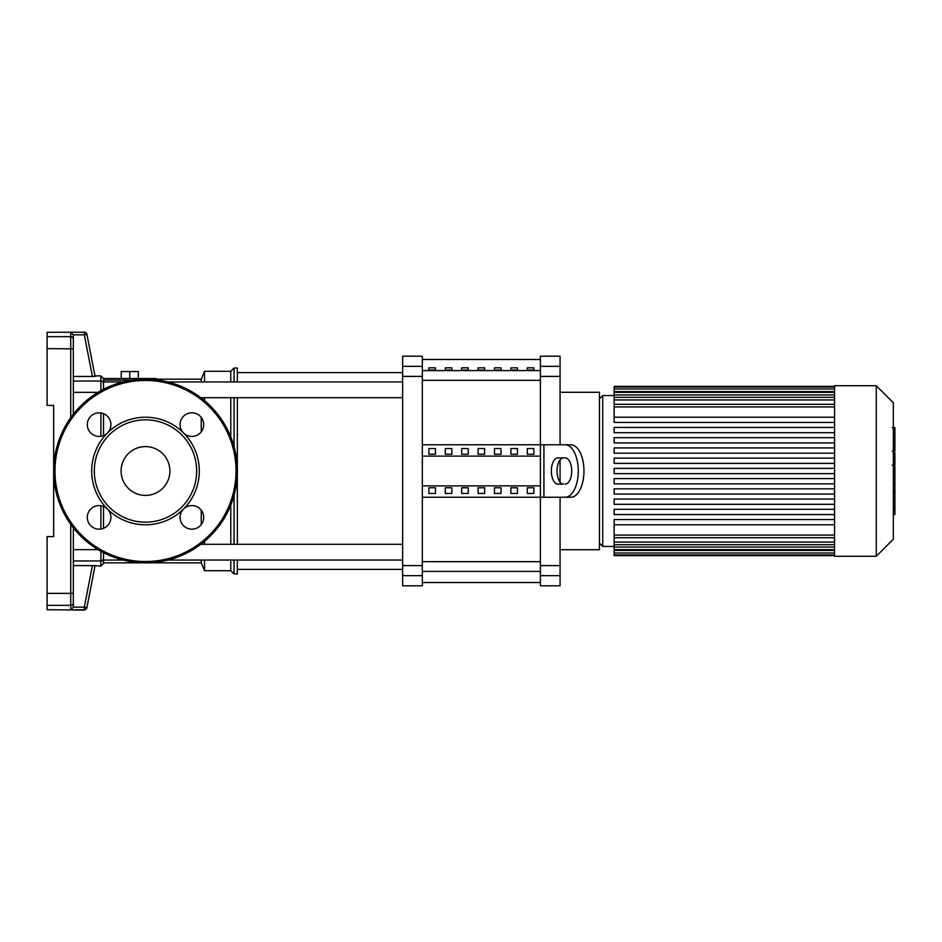 <?xml version="1.0" encoding="UTF-8"?>
<svg xmlns="http://www.w3.org/2000/svg" width="942" height="942" viewBox="0 0 942 942"><rect width="100%" height="100%" fill="white"/><g stroke="black" fill="none" stroke-linecap="round" stroke-linejoin="round"><path stroke-width="1.41" d="M527.284 367.827L533.843 367.827L533.843 370.076L527.284 370.076L527.284 367.827M510.882 367.827L517.441 367.827L517.441 370.076L510.882 370.076L510.882 367.827M494.479 367.827L501.05 367.827L501.05 370.076L494.479 370.076L494.479 367.827M478.089 367.827L484.647 367.827L484.647 370.076L478.089 370.076L478.089 367.827M461.686 367.827L468.245 367.827L468.245 370.076L461.686 370.076L461.686 367.827M445.283 367.827L451.842 367.827L451.842 370.076L445.283 370.076L445.283 367.827M428.881 367.827L435.451 367.827L435.451 370.076L428.881 370.076L428.881 367.827M84.321 332.22A2.626 2.626 -11 0 1 86.899 334.339L84.321 334.846L84.321 332.22L70.721 332.22L70.721 336.659L47.1 336.659L47.1 332.291L84.321 332.22M73.335 344.065L73.335 334.846L70.721 332.22M86.899 334.339L95.06 376.341L92.41 376.459L94.954 376.376M73.335 334.846L84.321 334.846L92.41 376.459L73.335 376.459L73.335 361.775M73.335 414.186L73.335 334.916M70.721 609.78L84.321 609.78A2.626 2.626 11 0 0 86.899 607.661L84.321 607.154L84.262 610.075L47.1 609.709L47.1 605.341L70.721 605.341L70.721 609.78L73.335 607.154L73.335 527.814M73.335 607.084L73.335 589.08M73.335 580.225L73.335 565.541L95.06 565.659L92.41 565.541L84.321 607.154L73.335 607.154M86.899 607.661L95.06 565.659L100.888 566.118L103.514 563.493L103.514 560.043L103.514 562.833L201.258 562.833L201.258 560.043M103.514 528.344L103.514 506.431L103.514 528.344M103.514 435.569L103.514 413.656M103.514 389.317L103.514 378.507L103.514 381.957L123.025 381.957M47.1 336.659L47.1 405.401L53.659 405.401L53.659 536.599L47.1 536.599L47.1 605.341M201.258 524.564L201.258 510.211M201.258 562.833L204.532 570.711L204.532 560.043M204.532 544.299L204.532 541.344M204.532 570.711L230.778 570.711L230.778 560.043M230.778 544.299L230.778 505.089M230.778 570.711L234.052 573.996L234.052 560.043M234.052 544.299L234.052 495.327M234.052 573.996L237.337 573.996L237.337 560.043M237.337 544.299L237.337 397.701M201.258 431.789L201.258 417.436M201.258 381.957L201.258 379.167L155.995 379.167M132.375 380.109L103.514 380.109M129.749 378.507L129.749 371.548L121.224 371.548L121.224 378.507M138.286 378.507L138.286 371.548L129.749 371.548M155.995 379.767L155.995 378.507L103.514 378.507L100.888 375.882L100.888 381.051L73.335 381.051M237.337 381.957L237.337 368.004L234.052 368.004L234.052 381.957M234.052 446.673L234.052 397.701M230.778 436.911L230.778 397.701M230.778 381.957L230.778 371.289L234.052 368.004M204.532 400.656L204.532 397.701M204.532 381.957L204.532 371.289L230.778 371.289M200.823 397.701L402.646 397.701M167.97 381.957L402.646 381.957M103.514 552.683L103.514 560.043L123.025 560.043M560.078 549.716L599.442 549.716L599.442 392.284L560.078 392.284M540.402 366.344L540.402 356.206L560.078 356.206L560.078 366.344L540.402 366.344L540.402 376.388L560.078 376.388L560.078 366.344M560.078 497.235L560.078 565.612L540.402 565.612L540.402 497.235L422.322 497.235M560.078 376.388L560.078 444.765M560.078 459.92L560.078 482.08M422.322 444.765L540.402 444.765L540.402 376.388M540.402 565.612L540.402 575.656L560.078 575.656L560.078 565.612M422.322 575.656L422.322 585.794L402.646 585.794L402.646 575.656L422.322 575.656L422.322 565.612L402.646 565.612L402.646 575.656M402.646 366.344L402.646 356.206L422.322 356.206L422.322 366.344L402.646 366.344L402.646 376.388L422.322 376.388L422.322 366.344M422.322 376.388L422.322 565.612M402.646 565.612L402.646 376.388M560.078 575.656L560.078 585.794L540.402 585.794L540.402 575.656M533.843 454.232L527.284 454.232L527.284 448.545L533.843 448.545L533.843 454.232L533.843 448.545M527.284 454.232L527.284 448.545M527.284 493.455L527.284 487.768L533.843 487.768L533.843 493.455L527.284 493.455L527.284 487.768M533.843 493.455L533.843 487.768M517.441 454.232L510.882 454.232L510.882 448.545L517.441 448.545L517.441 454.232L517.441 448.545M510.882 454.232L510.882 448.545M510.882 493.455L510.882 487.768L517.441 487.768L517.441 493.455L510.882 493.455L510.882 487.768M517.441 493.455L517.441 487.768M501.05 454.232L494.479 454.232L494.479 448.545L501.05 448.545L501.05 454.232L501.05 448.545M494.479 454.232L494.479 448.545M494.479 493.455L494.479 487.768L501.05 487.768L501.05 493.455L494.479 493.455L494.479 487.768M501.05 493.455L501.05 487.768M484.647 454.232L478.089 454.232L478.089 448.545L484.647 448.545L484.647 454.232L484.647 448.545M478.089 454.232L478.089 448.545M478.089 493.455L478.089 487.768L484.647 487.768L484.647 493.455L478.089 493.455L478.089 487.768M484.647 493.455L484.647 487.768M468.245 454.232L461.686 454.232L461.686 448.545L468.245 448.545L468.245 454.232L468.245 448.545M461.686 454.232L461.686 448.545M461.686 493.455L461.686 487.768L468.245 487.768L468.245 493.455L461.686 493.455L461.686 487.768M468.245 493.455L468.245 487.768M451.842 454.232L445.283 454.232L445.283 448.545L451.842 448.545L451.842 454.232L451.842 448.545M445.283 454.232L445.283 448.545M445.283 493.455L445.283 487.768L451.842 487.768L451.842 493.455L445.283 493.455L445.283 487.768M451.842 493.455L451.842 487.768M435.451 454.232L428.881 454.232L428.881 448.545L435.451 448.545L435.451 454.232L435.451 448.545M435.451 493.455L428.881 493.455L428.881 487.768L435.451 487.768L435.451 493.455L435.451 487.768M428.881 454.232L428.881 448.545M428.881 493.455L428.881 487.768M422.322 456.128L540.402 456.128M422.322 485.872L540.402 485.872M550.481 497.235L570.84 497.235L540.402 497.235L540.402 444.765L570.84 444.765L550.481 444.765M565.153 484.117A13.117 6.559 -90 0 0 571.712 471A13.117 6.559 -90 0 0 565.153 457.883L557.923 457.883A13.117 6.559 -90 0 0 551.353 471A13.117 6.559 -90 0 0 557.923 484.117L563.599 484.117A13.117 6.559 90 0 1 557.04 471A13.117 6.559 90 0 1 563.599 457.883M570.84 444.765A26.235 13.117 90 0 1 583.958 471A26.235 13.117 90 0 1 570.84 497.235M565.153 497.235A26.235 13.117 -90 0 0 578.282 471A26.235 13.117 -90 0 0 565.153 444.765M834.553 556.275L876.272 556.275L893.322 539.224L893.322 402.776L876.272 385.725L834.553 385.725L834.553 556.275M614.137 395.558L602.727 395.558L602.727 546.442L614.137 546.442M834.553 417.212L614.137 417.212L614.137 387.021L834.553 387.021M834.553 473.626L614.137 473.626L614.137 468.374L834.553 468.374M834.553 524.788L614.137 524.788L614.137 519.548L834.553 519.548M834.553 514.556L614.137 514.556L614.137 509.304L834.553 509.304M834.553 504.323L614.137 504.323L614.137 499.072L834.553 499.072M834.553 494.091L614.137 494.091L614.137 488.839L834.553 488.839M834.553 483.858L614.137 483.858L614.137 478.607L834.553 478.607M834.553 463.393L614.137 463.393L614.137 458.142L834.553 458.142M834.553 453.161L614.137 453.161L614.137 447.909L834.553 447.909M834.553 442.928L614.137 442.928L614.137 437.677L834.553 437.677M834.553 432.696L614.137 432.696L614.137 427.444L834.553 427.444M834.553 422.452L614.137 422.452L614.137 417.212M834.553 386.373L614.137 386.373L614.137 387.021M614.137 524.788L614.137 555.627L834.553 555.627M876.272 556.275L876.272 385.725M894.9 428.139L894.9 449.617M894.9 429.14L893.322 429.14M893.322 452.796L894.9 452.796L894.9 465.171L892.239 465.171M894.9 459.425L893.322 459.425M893.322 474.568L894.9 474.568L894.9 466.525L893.322 466.525M894.9 474.568L894.9 514.462L893.322 514.462M894.9 507.62L893.322 507.62M894.9 506.525L893.322 506.525M894.9 497.941L893.322 497.941M894.9 492.748L893.322 492.748M894.9 490.488L893.322 490.488M894.9 483.858L893.322 483.858M145.504 446.602A24.398 24.398 0 0 0 121.094 471A24.398 24.398 0 0 0 145.504 495.398A24.398 24.398 0 0 0 169.901 471A24.398 24.398 0 0 0 145.504 446.602M237.337 471A91.833 91.833 0 0 0 145.504 379.167A91.833 91.833 0 0 0 53.659 471A91.833 91.833 0 0 0 145.504 562.833A91.833 91.833 0 0 0 237.337 471M183.525 509.045A53.788 53.788 0 0 0 145.504 417.212A53.788 53.788 0 0 0 107.459 432.967A11.81 11.81 0 0 0 99.11 412.808A11.81 11.81 0 0 0 87.3 424.618A11.81 11.81 0 0 0 107.459 432.967L107.459 432.967A53.788 53.788 0 0 0 107.459 509.033A11.81 11.81 0 0 0 87.3 517.382A11.81 11.81 0 0 0 99.11 529.192A11.81 11.81 0 0 0 107.459 509.033L107.459 509.033A53.788 53.788 0 0 0 183.525 509.045L183.537 509.033A11.81 11.81 0 0 0 191.885 529.192A11.81 11.81 0 0 0 203.696 517.382A11.81 11.81 0 0 0 183.525 509.045L183.537 509.033M145.504 522.162A51.162 51.162 0 0 0 196.666 471A51.162 51.162 0 0 0 145.504 419.838A51.162 51.162 0 0 0 94.33 471A51.162 51.162 0 0 0 145.504 522.162M183.537 432.967A11.81 11.81 0 0 0 203.696 424.618A11.81 11.81 0 0 0 191.885 412.808A11.81 11.81 0 0 0 183.537 432.967L183.537 432.967M540.402 370.595L422.322 370.595M422.322 380.332L540.402 380.332M540.402 561.668L422.322 561.668M422.322 571.405L540.402 571.405M73.335 339.273A2.626 2.614 180 0 0 70.721 336.659L70.721 417.695M73.335 560.949L100.888 560.949L100.888 566.118M100.888 412.937L100.888 436.287M100.888 505.713L100.888 529.063M100.888 551.282L100.888 560.949A2.626 2.602 0 0 0 103.514 558.347M103.514 383.653A2.626 2.602 180 0 0 100.888 381.051L100.888 390.718M98.098 549.657L73.335 549.657M73.335 392.343L98.098 392.343M73.335 602.727A2.626 2.614 180 0 1 70.721 605.341L70.721 593.366L47.1 593.366M73.335 593.154L70.721 593.366L70.721 524.305M73.335 348.846L47.1 348.634M543.923 444.765L543.923 497.235M834.553 406.92L614.137 406.92M834.553 399.95L614.137 399.95M834.553 394.969L614.137 394.969M834.553 391.601L614.137 391.601M834.553 535.08L614.137 535.08M834.553 542.05L614.137 542.05M834.553 547.031L614.137 547.031M834.553 550.399L614.137 550.399M894.9 450.617L893.322 450.617M894.9 445.613L893.322 445.613M894.9 436.77L893.322 436.77M894.9 465.007L893.322 465.007M894.9 470.553L893.322 470.553M894.9 475.074L893.322 475.074M145.504 561.526A90.526 90.526 0 0 0 236.03 471A90.526 90.526 0 0 0 145.504 380.474A90.526 90.526 0 0 0 54.977 471A90.526 90.526 0 0 0 145.504 561.526M422.322 359.479L540.402 359.479M422.322 582.521L540.402 582.521M84.262 331.925L86.841 334.057M94.977 375.882L100.888 375.882M84.262 610.075L86.841 607.943M201.258 379.167L204.532 371.289M237.337 569.404L402.646 569.404M237.337 372.596L402.646 372.596M402.646 544.299L200.823 544.299M402.646 560.043L167.97 560.043M602.727 395.558L599.442 398.843M602.727 546.442L599.442 543.157M614.137 404.295L834.553 404.295M614.137 397.324L834.553 397.324M614.137 392.343L834.553 392.343M614.137 388.975L834.553 388.975M834.553 537.705L614.137 537.705M834.553 544.676L614.137 544.676M834.553 549.657L614.137 549.657M834.553 553.025L614.137 553.025M834.553 554.979L614.137 554.979M892.239 427.538L894.9 427.538M892.239 451.218L894.9 451.218"/></g></svg>
